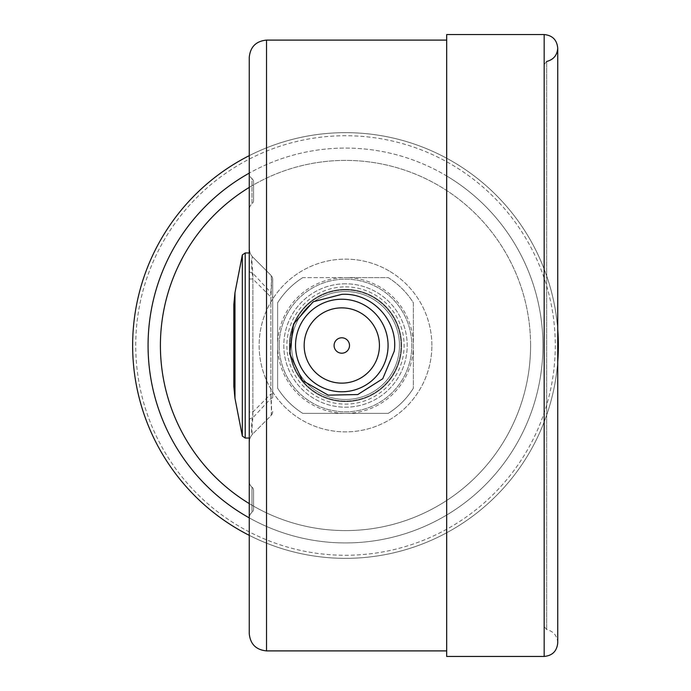 <?xml version="1.0" encoding="UTF-8"?>
<svg xmlns="http://www.w3.org/2000/svg" width="691" height="691" viewBox="0 0 691 691"><rect width="100%" height="100%" fill="white"/><g stroke="black" fill="none" stroke-linecap="round" stroke-linejoin="round"><path stroke-width="0.52" stroke-dasharray="3.46 2.59" d="M446.68 650.896L446.68 40.104L446.68 650.896M388.247 277.635C398.5 284.122 406.878 292.5 413.365 302.753L413.365 388.247C406.878 398.5 398.5 406.878 388.247 413.365L302.753 413.365C292.5 406.878 284.122 398.5 277.635 388.247L277.635 302.753C284.122 292.5 292.5 284.122 302.753 277.635L388.247 277.635L302.753 277.635A80.208 80.208 0 0 0 277.635 302.753L277.635 388.247A80.208 80.208 0 0 0 302.753 413.365L388.247 413.365A80.208 80.208 0 0 0 413.365 388.247L413.365 302.753A80.208 80.208 0 0 0 388.247 277.635L345.5 277.635A67.865 67.865 0 0 0 277.635 345.5A67.865 67.865 0 0 0 345.5 413.365A67.865 67.865 0 0 0 413.365 345.5A67.865 67.865 0 0 0 345.5 277.635L388.247 277.635A80.208 80.208 0 0 1 413.365 302.753L413.365 388.247L413.365 302.753A80.208 80.208 0 0 0 388.247 277.635M544.163 626.443L544.163 64.496L544.163 626.443M446.68 34.55L446.68 656.45M279.173 345.5A66.327 66.327 0 0 0 378.659 402.939A66.327 66.327 0 0 0 378.659 288.061A66.327 66.327 0 0 0 279.173 345.5A66.327 66.327 0 0 1 378.659 288.061A66.327 66.327 0 0 1 378.659 402.939A66.327 66.327 0 0 1 279.173 345.5M390.139 271.554A86.375 86.375 0 0 1 387.219 421.13A86.375 86.375 0 0 1 259.142 343.807A86.375 86.375 0 0 1 390.139 271.554M249.252 155.648A212.854 212.854 0 0 1 558.354 345.5A212.854 212.854 0 0 1 307.175 554.873A212.854 212.854 0 0 1 146.449 270.095A212.854 212.854 0 0 1 557.732 329.305M555.27 345.5A209.77 209.77 0 0 1 240.615 527.164A209.77 209.77 0 0 1 240.615 163.836A209.77 209.77 0 0 1 555.27 345.5A209.77 209.77 0 0 1 240.615 527.164A209.77 209.77 0 0 1 240.615 163.836A209.77 209.77 0 0 1 555.27 345.5M557.732 361.695A212.854 212.854 0 0 1 249.252 535.352M249.252 187.399A185.093 185.093 0 0 1 503.774 441.454A185.093 185.093 0 0 1 249.252 503.601M431.875 345.5A86.375 86.375 0 0 0 302.312 270.699A86.375 86.375 0 0 0 302.312 420.301A86.375 86.375 0 0 0 431.875 345.5M388.247 413.365A80.208 80.208 0 0 0 413.365 388.247A80.208 80.208 0 0 1 388.247 413.365L302.753 413.365L388.247 413.365M302.753 277.635A80.208 80.208 0 0 0 277.635 302.753L277.635 388.247L277.635 302.753A80.208 80.208 0 0 1 302.753 277.635M277.635 388.247A80.208 80.208 0 0 0 302.753 413.365A80.208 80.208 0 0 1 277.635 388.247M558.354 345.5A212.854 212.854 0 0 0 239.077 161.167A212.854 212.854 0 0 0 239.077 529.833A212.854 212.854 0 0 0 558.354 345.5A212.854 212.854 0 0 0 239.077 161.167A212.854 212.854 0 0 0 239.077 529.833A212.854 212.854 0 0 0 558.354 345.5A212.854 212.854 0 0 0 239.077 161.167A212.854 212.854 0 0 0 239.077 529.833A212.854 212.854 0 0 0 558.354 345.5M530.593 345.5A185.093 185.093 0 0 0 252.958 185.205A185.093 185.093 0 0 0 252.958 505.795A185.093 185.093 0 0 0 530.593 345.5M345.5 289.97A55.53 55.53 0 0 0 297.415 373.261A55.53 55.53 0 0 0 393.585 373.261A55.53 55.53 0 0 0 345.5 289.97A55.53 55.53 0 0 0 297.415 373.261A55.53 55.53 0 0 0 393.585 373.261A55.53 55.53 0 0 0 345.5 289.97M345.5 289.356A56.144 56.144 0 0 1 401.644 345.5A56.144 56.144 0 0 1 345.5 401.644A56.144 56.144 0 0 1 289.356 345.5A56.144 56.144 0 0 1 345.5 289.356A56.144 56.144 0 0 0 296.88 373.572A56.144 56.144 0 0 0 394.12 373.572A56.144 56.144 0 0 0 345.5 289.356A56.144 56.144 0 0 0 296.88 373.572A56.144 56.144 0 0 0 394.12 373.572A56.144 56.144 0 0 0 345.5 289.356M345.5 291.516A53.984 53.984 0 0 1 392.255 372.492A53.984 53.984 0 0 1 298.745 372.492A53.984 53.984 0 0 1 345.5 291.516A53.984 53.984 0 0 0 298.745 372.492A53.984 53.984 0 0 0 392.255 372.492A53.984 53.984 0 0 0 345.5 291.516M345.5 283.802A61.698 61.698 0 0 0 292.068 376.345A61.698 61.698 0 0 0 398.932 376.345A61.698 61.698 0 0 0 345.5 283.802A61.698 61.698 0 0 0 292.068 376.345A61.698 61.698 0 0 0 398.932 376.345A61.698 61.698 0 0 0 345.5 283.802M249.252 633.621L249.252 57.379M253.571 200.511L253.571 182.001L253.571 200.511A4.319 4.319 0 0 1 251.982 203.862A4.319 4.319 0 0 0 253.571 200.511M251.982 178.658A4.319 4.319 0 0 1 253.571 182.001A4.319 4.319 0 0 0 251.982 178.658A7.402 7.402 0 0 1 249.252 172.914A7.402 7.402 0 0 0 251.982 178.658L251.982 203.862A7.402 7.402 0 0 0 249.252 209.598A7.402 7.402 0 0 1 251.982 203.862L251.982 178.658M253.571 508.999L253.571 490.489L253.571 508.999A4.319 4.319 0 0 1 251.982 512.342A4.319 4.319 0 0 0 253.571 508.999M253.571 490.489A4.319 4.319 0 0 0 251.982 487.138A7.402 7.402 0 0 1 249.252 481.402L249.252 518.086A7.402 7.402 0 0 1 251.982 512.342L251.982 487.138A7.402 7.402 0 0 1 249.252 481.402L249.252 518.086A7.402 7.402 0 0 1 251.982 512.342L251.982 487.138A4.319 4.319 0 0 1 253.571 490.489M249.252 209.598L249.252 172.914L249.252 209.598M388.074 345.5A46.271 46.271 0 0 1 318.663 385.569A46.271 46.271 0 0 1 318.663 305.431A46.271 46.271 0 0 1 388.074 345.5M272.695 397.558L272.695 279.57L272.695 397.558A6.167 1.27 0 0 1 270.889 398.457L252.871 417.71A12.343 3.23 180 0 0 249.252 419.99L249.252 248.458L249.252 419.99M249.252 271.01A12.343 3.23 180 0 0 252.871 273.291L270.889 292.543L270.889 398.457C271.554 408.934 271.554 414.712 270.889 415.792L252.871 433.81L270.889 415.792C271.788 414.324 271.788 407.051 270.889 393.974L270.889 297.026C271.788 283.949 271.788 276.676 270.889 275.208L252.871 257.19C251.083 255.972 251.083 263.245 252.871 279L252.871 412C251.083 427.755 251.083 435.028 252.871 433.81C251.654 434.665 251.654 429.292 252.871 417.71L252.871 273.291C251.654 261.699 251.654 256.335 252.871 257.19A12.343 12.343 0 0 1 249.252 248.458A12.343 12.343 0 0 0 252.871 257.19L270.889 275.208C271.554 276.296 271.554 282.075 270.889 292.543A6.167 1.27 0 0 1 272.695 293.442M249.252 271.883L249.252 438.042L249.252 271.883M249.252 279L252.871 279L270.889 297.026L272.695 297.026M249.252 442.542A12.343 12.343 0 0 1 252.871 433.81A12.343 12.343 0 0 0 249.252 442.542L249.961 438.465M272.695 393.974L270.889 393.974L252.871 412L249.252 412M272.695 279.57A6.167 6.167 0 0 0 270.889 275.208A6.167 6.167 -0 0 1 272.695 279.57M272.695 411.43A6.167 6.167 0 0 1 270.889 415.792A6.167 6.167 0 0 0 272.695 411.43M242.325 436.064L242.325 254.936M233.826 386.485L233.826 304.515M349.508 345.5A7.713 7.713 0 0 1 337.942 352.177A7.713 7.713 0 0 1 337.942 338.823A7.713 7.713 0 0 1 349.508 345.5M266.527 40.104L266.527 650.896M544.163 34.55L544.163 656.45M546.676 629.475L546.676 61.464L546.676 629.475M447.535 176.481A197.427 197.427 0 0 1 516.22 444.658A197.427 197.427 0 0 1 249.252 517.879A197.427 197.427 0 0 0 542.927 345.5A197.427 197.427 0 0 0 249.252 173.121A197.427 197.427 0 0 1 447.535 176.481M345.5 286.886A58.614 58.614 0 0 1 396.263 374.807A58.614 58.614 0 0 1 294.737 374.807A58.614 58.614 0 0 1 345.5 286.886M245.201 438.042L245.201 252.958M234.966 398.275L234.966 292.725M557.732 642.88C557.24 635.789 553.551 631.341 546.676 629.536L544.163 626.504M546.676 61.464L544.163 64.496M557.732 642.811L557.732 48.12M249.961 252.535L249.252 248.458L249.961 252.535M252.871 257.19L258.84 263.159"/><path stroke-width="1.04" d="M446.68 650.896L266.527 650.896C256.033 649.877 250.28 644.116 249.252 633.621L249.252 57.379C250.28 46.884 256.033 41.123 266.527 40.104L266.527 650.896M341.846 294.331L313.204 301.76L293.537 323.984L289.65 353.706L302.511 380.586L328.216 395.148L357.783 394.544L382.745 378.746L394.241 351.209C398.742 320.762 371.741 292.448 341.846 294.34M544.163 34.55L544.163 656.45L446.68 656.45L446.68 34.55L544.163 34.55C552.403 35.353 556.929 39.879 557.732 48.12L557.732 48.12C557.24 55.211 553.551 59.659 546.676 61.464M557.732 329.305A212.854 212.854 0 0 1 557.732 361.695M249.252 535.352A212.854 212.854 0 0 1 249.252 155.648M249.252 503.601A185.093 185.093 0 0 1 249.252 187.399M245.201 438.042L245.201 252.958L242.325 254.936L242.325 436.064L245.201 438.042L249.252 438.042M234.966 398.275L234.966 292.725L233.826 304.515L233.826 386.485L234.966 398.275L242.325 436.064M349.508 345.5A7.713 7.713 0 0 1 337.942 352.177A7.713 7.713 0 0 1 337.942 338.823A7.713 7.713 0 0 1 349.508 345.5A7.713 7.713 0 0 1 337.942 352.177A7.713 7.713 0 0 1 337.942 338.823A7.713 7.713 0 0 1 349.508 345.5M388.074 345.5A46.271 46.271 0 0 1 318.663 385.569A46.271 46.271 0 0 1 318.663 305.431A46.271 46.271 0 0 1 388.074 345.5A46.271 46.271 0 0 1 318.663 385.569A46.271 46.271 0 0 1 318.663 305.431A46.271 46.271 0 0 1 388.074 345.5M249.252 517.879A197.427 197.427 0 0 1 249.252 173.121A197.427 197.427 0 0 0 249.252 517.879M379.437 345.5A37.634 37.634 0 0 1 322.982 378.089A37.634 37.634 0 0 1 322.982 312.911A37.634 37.634 0 0 1 379.437 345.5M446.68 40.104L266.527 40.104M544.163 656.45C552.403 655.647 556.929 651.121 557.732 642.88L557.732 48.12M245.201 252.958L249.252 252.958M234.966 292.725L242.325 254.936"/></g></svg>

